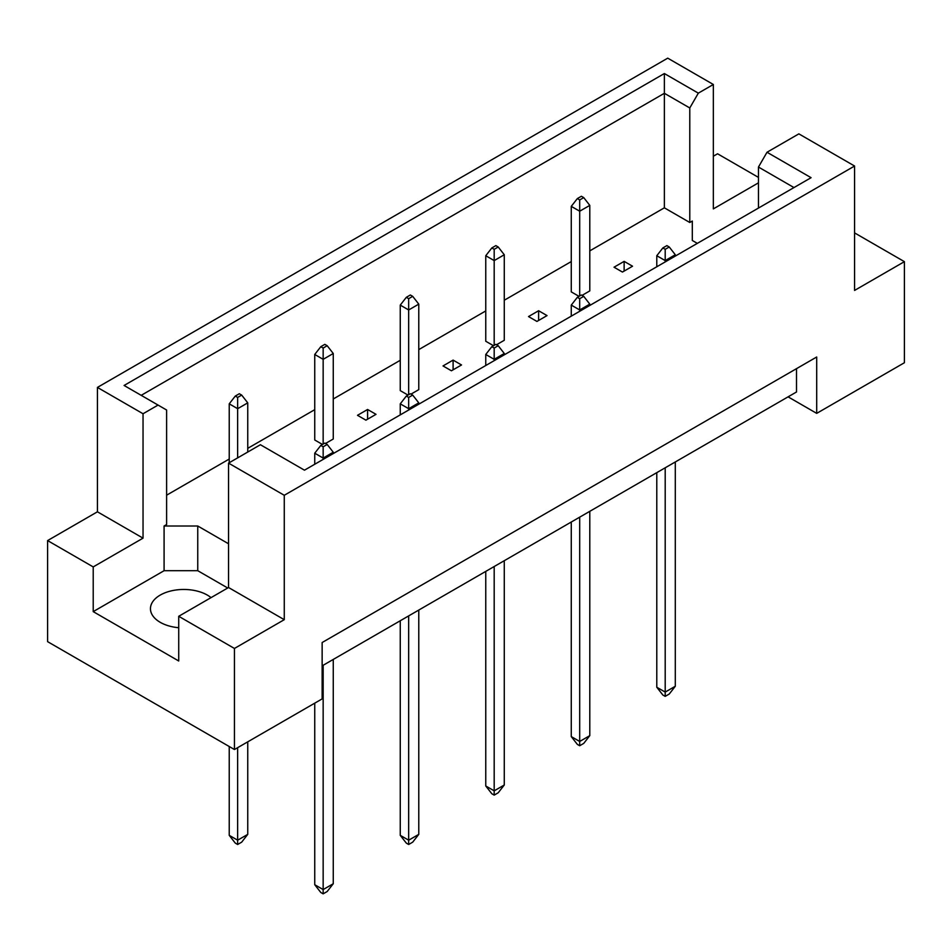 <?xml version="1.0" encoding="UTF-8"?>
<svg xmlns="http://www.w3.org/2000/svg" width="952" height="952" viewBox="0 0 952 952"><rect width="100%" height="100%" fill="white"/><g stroke="black" fill="none" stroke-linecap="round" stroke-linejoin="round"><path stroke-width="1.43" d="M178.726 627.725A33.332 19.242 180 0 1 160.21 622.311A33.332 19.242 180 0 1 150.452 608.709A33.332 19.242 180 0 1 171.027 590.93A33.332 19.242 180 0 1 207.346 595.095A33.332 19.242 180 0 1 211.035 597.63M758.458 208.071L758.458 167.052L767.014 152.249L798.859 133.863L854.575 166.029L854.575 290.42L904.4 261.657L854.575 232.895M582.053 295.382L589.788 290.907L589.788 205.382L579.697 211.213L579.697 295.965M579.697 199.944L583.731 197.611L581.375 196.255L577.34 198.587L579.697 199.944L579.697 211.213L571.271 206.358L571.271 291.883L579.018 296.358M622.441 272.058L632.544 266.227L624.131 261.372L614.028 267.203L622.441 272.058M589.788 250.876L664.365 207.822L689.783 222.494L692.306 221.031L692.306 240.475L697.316 243.367M166.612 495.195L229.23 459.042M247.746 448.344L314.743 409.669M333.26 398.983L400.257 360.296M418.773 349.61L485.758 310.935M504.274 300.237L571.271 261.562M228.551 543.782L197.754 526.004L164.089 526.004L166.612 524.54L166.612 410.014L124.093 385.465L664.365 73.542L698.328 93.153L713.346 84.49L667.733 58.155L97.425 387.416L143.038 413.751L158.056 405.076M528.515 316.564L536.94 321.431L547.031 315.6L538.618 310.733L528.515 316.564M496.539 344.755L504.274 340.28L504.274 254.755L494.183 260.586L485.758 255.731L485.758 341.256L493.505 345.719M443.013 365.937L451.427 370.792L461.518 364.961L453.104 360.106L443.013 365.937M411.026 394.116L418.773 389.654L418.773 304.128L408.67 309.959L400.257 305.104L400.257 390.618L407.992 395.092M357.5 415.31L365.913 420.165L376.016 414.334L367.591 409.479L357.5 415.31M325.513 443.489L333.26 439.015L333.26 353.501L323.156 359.332L314.743 354.465L314.743 439.991L322.478 444.465M47.6 540.581L93.213 566.916L143.038 538.154L97.425 511.807L47.6 540.581L47.6 641.648L234.442 749.521L322.145 698.887L322.145 642.529L816.697 357L816.697 413.37L904.4 362.736L904.4 261.657M758.458 182.844L713.346 208.893L713.346 84.49M758.458 177.393L717.558 153.784L713.346 156.211M767.014 152.249L811.08 177.691L304.473 470.181L260.408 444.727L228.551 463.124L284.267 495.29L854.575 166.029M227.718 588.003L197.754 570.7L164.089 570.7L93.213 611.624L178.726 660.986L178.726 616.289L234.442 648.455L284.267 619.681L228.551 587.515L228.551 463.124M284.267 619.681L284.267 495.29M143.038 538.154L143.038 413.751M97.425 511.807L97.425 387.416M93.213 611.624L93.213 566.916M234.442 648.455L234.442 749.521M788.089 396.841L816.697 413.37M178.726 616.289L228.551 587.515M796.503 368.662L796.503 391.986L322.145 665.853M664.365 207.822L664.365 93.296L141.194 395.342M689.783 222.494L689.783 107.969L664.365 93.296L664.365 73.542M698.328 93.153L689.783 107.969M692.306 240.475L692.306 221.031M793.98 187.568L758.458 167.052M164.089 570.7L164.089 526.004M197.754 570.7L197.754 526.004M624.131 261.372L624.131 271.082M538.618 310.733L538.618 320.455M453.104 360.106L453.104 369.828M367.591 409.479L367.591 419.189M669.244 246.984L666.888 245.616L662.842 247.948L665.198 249.317L669.244 246.984L675.301 254.755L665.198 260.586L665.198 261.907M665.198 249.317L665.198 260.586L656.785 255.731L656.785 266.762M656.785 472.644L656.785 687.237L665.198 692.092L675.301 686.261L675.301 461.958M665.198 467.789L665.198 696.364L662.842 695.008L656.785 687.237M675.301 686.261L669.244 694.032L665.198 696.364M675.301 256.076L675.301 254.755M656.785 255.731L662.842 247.948M583.731 197.611L589.788 205.382M571.271 206.358L577.34 198.587M583.731 296.346L581.375 294.989L577.34 297.321L579.697 298.678L583.731 296.346L589.788 304.128L579.697 309.959L579.697 311.28M579.697 298.678L579.697 309.959L571.271 305.104L571.271 316.135M571.271 522.017L571.271 736.598L579.697 741.465L589.788 735.634L589.788 511.331M579.697 517.162L579.697 745.737L577.34 744.381L571.271 736.598M589.788 735.634L583.731 743.405L579.697 745.737M589.788 305.449L589.788 304.128M571.271 305.104L577.34 297.321M498.217 345.719L495.861 344.362L491.827 346.695L494.183 348.051L498.217 345.719L504.274 353.501L494.183 359.332L494.183 360.653M494.183 348.051L494.183 359.332L485.758 354.465L485.758 365.508M485.758 571.39L485.758 785.971L494.183 790.838L504.274 785.007L504.274 560.692M494.183 566.523L494.183 795.11L491.827 793.754L485.758 785.971M504.274 785.007L498.217 792.778L494.183 795.11M504.274 354.822L504.274 353.501M485.758 354.465L491.827 346.695M412.704 395.092L410.348 393.735L406.314 396.068L408.67 397.424L412.704 395.092L418.773 402.863L408.67 408.694L408.67 410.014M408.67 397.424L408.67 408.694L400.257 403.838L400.257 414.882M400.257 620.752L400.257 835.344L408.67 840.199L418.773 834.368L418.773 610.065M408.67 615.896L408.67 844.483L406.314 843.115L400.257 835.344M418.773 834.368L412.704 842.151L408.67 844.483M418.773 404.183L418.773 402.863M400.257 403.838L406.314 396.068M327.19 444.465L324.834 443.096L320.8 445.429L323.156 446.797L327.19 444.465L333.26 452.236L323.156 458.067L323.156 459.388M323.156 446.797L323.156 458.067L314.743 453.212L314.743 464.243M314.743 703.171L314.743 884.717L323.156 889.573L333.26 883.742L333.26 659.438M323.156 665.269L323.156 893.845L320.8 892.488L314.743 884.717M333.26 883.742L327.19 891.512L323.156 893.845M333.26 453.557L333.26 452.236M314.743 453.212L320.8 445.429M498.217 246.984L495.861 245.616L491.827 247.948L494.183 249.317L498.217 246.984L504.274 254.755M494.183 249.317L494.183 345.338M485.758 255.731L491.827 247.948M412.704 296.346L410.348 294.989L406.314 297.321L408.67 298.678L412.704 296.346L418.773 304.128M408.67 298.678L408.67 394.699M400.257 305.104L406.314 297.321M327.19 345.719L324.834 344.362L320.8 346.695L323.156 348.051L327.19 345.719L333.26 353.501M323.156 348.051L323.156 444.072M314.743 354.465L320.8 346.695M241.689 395.092L239.333 393.735L235.287 396.068L237.643 397.424L241.689 395.092L247.746 402.863L237.643 408.694L237.643 457.876M237.643 397.424L237.643 408.694L229.23 403.838L229.23 462.731M229.23 746.511L229.23 835.344L237.643 840.199L247.746 834.368L247.746 741.846M237.643 747.677L237.643 844.483L235.287 843.115L229.23 835.344M247.746 834.368L241.689 842.151L237.643 844.483M247.746 452.045L247.746 402.863M229.23 403.838L235.287 396.068"/></g></svg>
